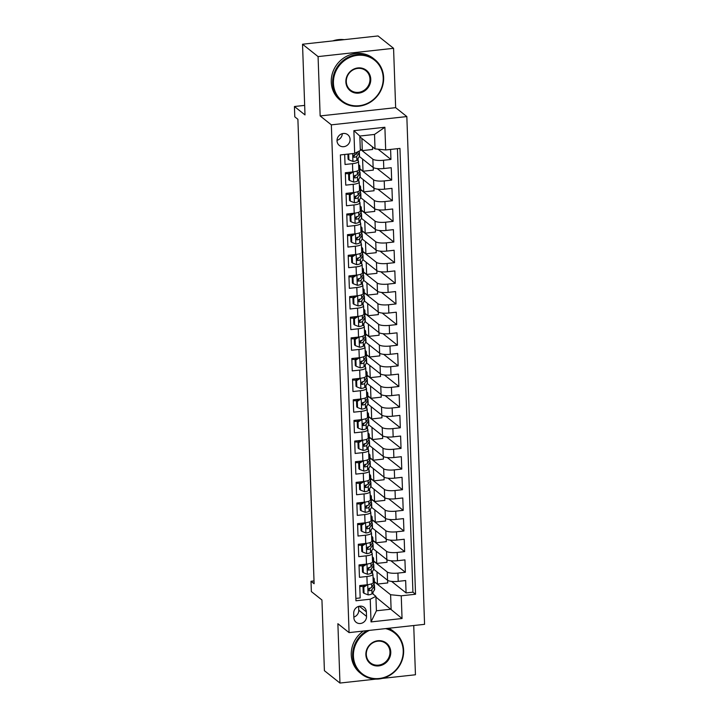 <?xml version="1.0" encoding="UTF-8"?>
<svg xmlns="http://www.w3.org/2000/svg" width="719" height="719" viewBox="0 0 719 719"><rect width="100%" height="100%" fill="white"/><g stroke="black" fill="none" stroke-linecap="round" stroke-linejoin="round"><path stroke-width="1.08" d="M337.022 140.798A6.83 6.336 128.5 0 0 339.296 145.427A6.83 6.336 128.5 0 0 346.387 145.84A6.83 6.336 128.5 0 0 350.081 139.369A6.83 6.336 128.5 0 0 347.807 134.741A6.83 6.336 128.5 0 0 340.716 134.318A6.83 6.336 128.5 0 0 337.022 140.798M337.022 140.313A6.83 6.336 128.5 0 0 342.307 133.671M393.572 48.317L378.023 35.95L302.528 44.227L318.077 56.594L320.153 115.939L331.342 124.845L406.837 116.568L395.648 107.661L393.572 48.317L318.077 56.594M331.342 124.845L349.075 632.612L424.57 624.335L406.837 116.568M382.211 678.421L415.447 674.773L413.731 625.521M349.075 632.612L337.885 623.706L339.952 683.05L375.848 679.113M339.952 683.05L324.404 670.683L321.941 599.988L311.363 591.575L311.003 581.258L314.113 583.729L297.9 119.309L294.79 116.829L294.431 106.511L305 114.923L302.528 44.227M344.689 154.459L345.039 164.489L352.49 163.671L352.777 171.931A8.538 2.157 -2 0 0 358.817 169.657L358.529 161.398A8.538 2.157 178 0 1 352.49 163.671M352.777 171.931L345.327 172.749L345.758 185.134L353.209 184.316L353.496 192.575A8.538 2.157 -2 0 0 359.545 190.292L359.248 182.042A8.538 2.157 178 0 1 353.209 184.316M353.496 192.575L346.046 193.393L346.477 205.769L353.928 204.96L354.215 213.21A8.538 2.157 -2 0 0 360.264 210.937L359.976 202.677A8.538 2.157 178 0 1 353.928 204.96M354.215 213.21L346.774 214.028L347.205 226.413L354.647 225.595L354.934 233.855A8.538 2.157 -2 0 0 360.983 231.581L360.695 223.321A8.538 2.157 178 0 1 354.647 225.595M354.934 233.855L347.493 234.673L347.924 247.057L355.366 246.24L355.662 254.499A8.538 2.157 -2 0 0 361.702 252.216L361.414 243.966A8.538 2.157 178 0 1 355.366 246.24M355.662 254.499L348.212 255.308L348.643 267.693L356.094 266.884L356.381 275.134A8.538 2.157 -2 0 0 362.421 272.861L362.133 264.601A8.538 2.157 178 0 1 356.094 266.884M356.381 275.134L348.931 275.952L349.362 288.337L356.813 287.519L357.1 295.779A8.538 2.157 -2 0 0 363.149 293.496L362.852 285.245A8.538 2.157 178 0 1 356.813 287.519M357.1 295.779L349.65 296.596L350.081 308.981L357.532 308.163L357.819 316.414A8.538 2.157 -2 0 0 363.868 314.14L363.58 305.881A8.538 2.157 178 0 1 357.532 308.163M357.819 316.414L350.378 317.232L350.809 329.617L358.251 328.799L358.538 337.058A8.538 2.157 -2 0 0 364.587 334.784L364.299 326.525A8.538 2.157 178 0 1 358.251 328.799M358.538 337.058L351.097 337.876L351.528 350.261L358.97 349.443L359.266 357.703A8.538 2.157 -2 0 0 365.306 355.42L365.018 347.169A8.538 2.157 178 0 1 358.97 349.443M359.266 357.703L351.816 358.52L352.247 370.905L359.698 370.087L359.985 378.338A8.538 2.157 -2 0 0 366.025 376.064L365.737 367.804A8.538 2.157 178 0 1 359.698 370.087M359.985 378.338L352.535 379.156L352.966 391.54L360.417 390.723L360.704 398.982A8.538 2.157 -2 0 0 366.753 396.708L366.456 388.449A8.538 2.157 178 0 1 360.417 390.723M360.704 398.982L353.254 399.8L353.685 412.185L361.136 411.367L361.423 419.626A8.538 2.157 -2 0 0 367.472 417.344L367.184 409.093A8.538 2.157 178 0 1 361.136 411.367M361.423 419.626L353.982 420.435L354.413 432.82L361.855 432.011L362.142 440.262A8.538 2.157 -2 0 0 368.191 437.988L367.903 429.728A8.538 2.157 178 0 1 361.855 432.011M362.142 440.262L354.701 441.08L355.132 453.464L362.574 452.646L362.87 460.906A8.538 2.157 -2 0 0 368.91 458.632L368.622 450.373A8.538 2.157 178 0 1 362.574 452.646M362.87 460.906L355.42 461.724L355.851 474.109L363.302 473.291L363.589 481.541A8.538 2.157 -2 0 0 369.629 479.267L369.341 471.008A8.538 2.157 178 0 1 363.302 473.291M363.589 481.541L356.139 482.359L356.57 494.744L364.021 493.926L364.308 502.186A8.538 2.157 -2 0 0 370.357 499.912L370.06 491.652A8.538 2.157 178 0 1 364.021 493.926M364.308 502.186L356.858 503.003L357.289 515.388L364.74 514.57L365.027 522.83A8.538 2.157 -2 0 0 371.076 520.547L370.788 512.296A8.538 2.157 178 0 1 364.74 514.57M365.027 522.83L357.586 523.648L358.017 536.032L365.459 535.215L365.746 543.465A8.538 2.157 -2 0 0 371.795 541.191L371.507 532.932A8.538 2.157 178 0 1 365.459 535.215M365.746 543.465L358.305 544.283L358.736 556.668L366.178 555.85L366.474 564.109A8.538 2.157 -2 0 0 372.514 561.836L372.226 553.576A8.538 2.157 178 0 1 366.178 555.85M366.474 564.109L359.024 564.927L359.455 577.312L366.906 576.494A8.538 2.157 -2 0 0 372.945 574.22A8.538 2.157 -2 0 0 372.577 573.618L371.471 572.737M373.754 569.286L387.559 580.269A8.538 2.157 -2 0 0 398.209 581.347L405.651 580.53L406.082 592.914L391.594 581.392M373.637 561.162L387.271 572.009A8.538 2.157 -2 0 0 397.922 573.097L405.363 572.279L390.875 560.748M405.363 572.279L404.932 559.894L397.481 560.712A8.538 2.157 -2 0 1 386.84 559.625L373.035 548.651M372.316 528.007L386.112 538.98A8.538 2.157 -2 0 0 396.762 540.068L404.213 539.25L404.644 551.635L390.156 540.113M371.597 507.362L385.393 518.345A8.538 2.157 -2 0 0 396.043 519.424L403.494 518.615L403.925 530.999L389.437 519.469M370.878 486.727L384.674 497.701A8.538 2.157 -2 0 0 395.324 498.788L402.775 497.97L403.206 510.355L388.718 498.824M370.15 466.083L383.955 477.056A8.538 2.157 -2 0 0 394.605 478.144L402.047 477.326L402.478 489.711L387.99 478.189M369.431 445.438L383.236 456.421A8.538 2.157 -2 0 0 393.877 457.509L401.328 456.691L401.759 469.076L387.271 457.545M368.712 424.803L382.508 435.777A8.538 2.157 -2 0 0 393.158 436.864L400.609 436.047L401.04 448.431L386.552 436.909M367.993 404.159L381.789 415.142A8.538 2.157 -2 0 0 392.439 416.22L399.89 415.402L400.321 427.787L385.833 416.265M367.274 383.515L381.07 394.497A8.538 2.157 -2 0 0 391.72 395.585L399.171 394.767L399.602 407.152L385.114 395.621M366.546 362.879L380.351 373.853A8.538 2.157 -2 0 0 391.001 374.941L398.443 374.123L398.874 386.507L384.386 374.985M365.827 342.235L379.632 353.218A8.538 2.157 -2 0 0 390.273 354.296L397.724 353.478L398.155 365.863L383.667 354.341M365.108 321.6L378.904 332.573A8.538 2.157 -2 0 0 389.554 333.661L397.005 332.843L397.436 345.228L382.948 333.697M364.389 300.955L378.185 311.929A8.538 2.157 -2 0 0 388.835 313.017L396.286 312.199L396.717 324.584L382.229 313.062M363.67 280.311L377.466 291.294A8.538 2.157 -2 0 0 388.116 292.372L395.567 291.563L395.998 303.948L381.51 292.417M362.942 259.676L376.747 270.65A8.538 2.157 -2 0 0 387.397 271.737L394.839 270.919L395.27 283.304L380.782 271.773M362.223 239.032L376.028 250.014A8.538 2.157 -2 0 0 386.669 251.093L394.12 250.275L394.551 262.66L380.063 251.138M361.504 218.387L375.3 229.37A8.538 2.157 -2 0 0 385.95 230.457L393.401 229.64L393.832 242.024L379.344 230.493M360.785 197.752L374.581 208.726A8.538 2.157 -2 0 0 385.231 209.813L392.682 208.995L393.113 221.38L378.625 209.858M360.066 177.108L373.862 188.09A8.538 2.157 -2 0 0 384.512 189.169L391.963 188.351L392.394 200.736L377.906 189.214M359.338 156.472L373.143 167.446A8.538 2.157 -2 0 0 383.793 168.534L391.235 167.716L391.666 180.101L377.178 168.57M358.529 161.398A8.538 2.157 178 0 0 358.161 160.804L357.055 159.924M359.248 182.042A8.538 2.157 178 0 0 358.88 181.44L357.774 180.559M359.976 202.677A8.538 2.157 178 0 0 359.599 202.084L358.502 201.203M360.695 223.321A8.538 2.157 178 0 0 360.327 222.719L359.221 221.847M361.414 243.966A8.538 2.157 178 0 0 361.046 243.364L359.94 242.483M362.133 264.601A8.538 2.157 178 0 0 361.765 264.008L360.659 263.127M362.852 285.245A8.538 2.157 178 0 0 362.484 284.643L361.378 283.771M363.58 305.881A8.538 2.157 178 0 0 363.203 305.287L362.106 304.407M364.299 326.525A8.538 2.157 178 0 0 363.931 325.932L362.825 325.051M365.018 347.169A8.538 2.157 178 0 0 364.65 346.567L363.544 345.695M365.737 367.804A8.538 2.157 178 0 0 365.369 367.211L364.263 366.331M366.456 388.449A8.538 2.157 178 0 0 366.088 387.856L364.982 386.975M367.184 409.093A8.538 2.157 178 0 0 366.807 408.491L365.71 407.61M367.903 429.728A8.538 2.157 178 0 0 367.535 429.135L366.429 428.254M368.622 450.373A8.538 2.157 178 0 0 368.254 449.77L367.148 448.899M369.341 471.008A8.538 2.157 178 0 0 368.973 470.415L367.867 469.534M370.06 491.652A8.538 2.157 178 0 0 369.692 491.059L368.586 490.178M370.788 512.296A8.538 2.157 178 0 0 370.411 511.694L369.314 510.823M371.507 532.932A8.538 2.157 178 0 0 371.139 532.339L370.033 531.458M372.226 553.576A8.538 2.157 178 0 0 371.858 552.983L370.752 552.102M366.537 616.399L366.375 611.86A6.615 6.138 128.5 0 0 364.173 607.375A6.615 6.138 128.5 0 0 357.307 606.971A6.615 6.138 128.5 0 0 353.721 613.244L353.883 617.792A6.615 6.138 128.5 0 0 356.094 622.277A6.615 6.138 128.5 0 0 362.951 622.681A6.615 6.138 128.5 0 0 366.537 616.399L358.763 610.215L358.628 606.405M359.86 136.817L375.03 148.887L374.527 134.435L359.833 136.044L360.345 150.496L354.665 153.372L340.384 154.936L355.95 600.778L370.24 599.215L375.911 596.339L372.19 593.382M354.665 153.372L353.874 130.66L384.89 127.263L385.681 149.965L399.962 148.402L415.537 594.245L401.247 595.808L402.047 618.52L371.031 621.917L370.24 599.215M360.3 149.201L372.855 159.187L373.143 167.446M359.94 168.983L373.574 179.831L373.862 188.09M360.659 189.627L374.293 200.475L374.581 208.726M361.378 210.263L375.012 221.11L375.3 229.37M362.106 230.907L375.731 241.755L376.028 250.014M362.825 251.551L376.459 262.399L376.747 270.65M363.544 272.186L377.178 283.034L377.466 291.294M364.263 292.831L377.897 303.679L378.185 311.929M364.982 313.475L378.616 324.314L378.904 332.573M365.71 334.11L379.335 344.958L379.632 353.218M366.429 354.755L380.063 365.603L380.351 373.853M367.148 375.399L380.782 386.238L381.07 394.497M367.867 396.034L381.501 406.882L381.789 415.142M368.586 416.678L382.22 427.526L382.508 435.777M369.314 437.314L382.939 448.162L383.236 456.421M370.033 457.958L383.667 468.806L383.955 477.056M370.752 478.602L384.386 489.441L384.674 497.701M371.471 499.238L385.105 510.086L385.393 518.345M372.19 519.882L385.824 530.73L386.112 538.98M372.918 540.526L386.543 551.365L386.84 559.625M406.082 592.914L412.922 592.168L397.436 148.68M372.855 159.187A8.538 2.157 178 0 0 383.506 160.274L390.947 159.456L390.597 149.426M391.666 180.101L384.225 180.918A8.538 2.157 178 0 1 373.574 179.831M392.394 200.736L384.944 201.554A8.538 2.157 178 0 1 374.293 200.475M393.113 221.38L385.663 222.198A8.538 2.157 178 0 1 375.012 221.11M393.832 242.024L386.382 242.842A8.538 2.157 178 0 1 375.731 241.755M394.551 262.66L387.11 263.478A8.538 2.157 178 0 1 376.459 262.399M395.27 283.304L387.829 284.122A8.538 2.157 178 0 1 377.178 283.034M395.998 303.948L388.548 304.757A8.538 2.157 178 0 1 377.897 303.679M396.717 324.584L389.267 325.401A8.538 2.157 178 0 1 378.616 324.314M397.436 345.228L389.986 346.046A8.538 2.157 178 0 1 379.335 344.958M398.155 365.863L390.714 366.681A8.538 2.157 178 0 1 380.063 365.603M398.874 386.507L391.433 387.325A8.538 2.157 178 0 1 380.782 386.238M399.602 407.152L392.152 407.97A8.538 2.157 178 0 1 381.501 406.882M400.321 427.787L392.871 428.605A8.538 2.157 178 0 1 382.22 427.526M401.04 448.431L393.59 449.249A8.538 2.157 178 0 1 382.939 448.162M401.759 469.076L394.318 469.884A8.538 2.157 178 0 1 383.667 468.806M402.478 489.711L395.037 490.529A8.538 2.157 178 0 1 384.386 489.441M403.206 510.355L395.756 511.173A8.538 2.157 178 0 1 385.105 510.086M403.925 530.999L396.475 531.808A8.538 2.157 178 0 1 385.824 530.73M404.644 551.635L397.194 552.453A8.538 2.157 178 0 1 386.543 551.365M355.869 598.424L360.174 597.947L359.743 585.563L367.193 584.754A8.538 2.157 -2 0 0 373.233 582.471L372.945 574.22M375.911 596.339L376.414 610.791L391.109 609.173L390.597 594.73L401.247 595.808M375.938 597.112L402.047 618.52M374.356 581.806L390.597 594.73M373.044 594.056L372.981 592.204M304.667 105.387L294.431 106.511M314.014 580.925L311.003 581.258M372.532 573.582L372.451 571.263M371.813 552.947L371.732 550.628M371.094 532.303L371.013 529.984M370.375 511.658L370.294 509.349M369.647 491.023L369.566 488.704M368.928 470.379L368.847 468.06M368.209 449.743L368.128 447.425M367.49 429.099L367.409 426.78M366.771 408.455L366.69 406.136M366.043 387.82L365.962 385.501M365.324 367.175L365.243 364.857M364.605 346.531L364.524 344.221M363.886 325.896L363.805 323.577M363.167 305.251L363.086 302.933M362.439 284.616L362.358 282.297M361.72 263.972L361.639 261.653M361.001 243.328L360.92 241.009M360.282 222.692L360.201 220.374M359.563 202.048L359.482 199.729M358.835 181.404L358.754 179.085M358.116 160.768L358.035 158.45M412.922 592.168L415.537 594.245M387.649 580.332L387.739 582.938L377.43 584.071L374.347 581.617M377.43 584.071L377.008 571.875M390.947 159.456L378.041 149.192M386.93 559.697L387.02 562.294L376.711 563.426L373.628 560.973M376.711 563.426L376.289 551.23M386.202 539.052L386.301 541.659L375.992 542.791L372.909 540.329M375.992 542.791L375.57 530.595M385.483 518.408L385.573 521.014L375.273 522.147L372.19 519.693M375.273 522.147L374.851 509.951M384.764 497.773L384.854 500.379L374.554 501.503L371.462 499.049M374.554 501.503L374.123 489.306M384.045 477.128L384.135 479.735L373.826 480.867L370.743 478.414M373.826 480.867L373.404 468.671M383.326 456.484L383.416 459.09L373.107 460.223L370.024 457.769M373.107 460.223L372.685 448.027M382.598 435.849L382.697 438.455L372.388 439.579L369.305 437.125M372.388 439.579L371.966 427.392M381.879 415.205L381.969 417.811L371.669 418.943L368.586 416.49M371.669 418.943L371.247 406.747M381.16 394.569L381.25 397.167L370.95 398.299L367.858 395.845M370.95 398.299L370.519 386.103M380.441 373.925L380.531 376.531L370.222 377.655L367.139 375.201M370.222 377.655L369.8 365.468M379.722 353.281L379.812 355.887L369.503 357.019L366.42 354.566M369.503 357.019L369.081 344.823M378.994 332.645L379.093 335.243L368.784 336.375L365.701 333.922M368.784 336.375L368.362 324.179M378.275 312.001L378.365 314.607L368.065 315.74L364.982 313.277M368.065 315.74L367.643 303.544M377.556 291.357L377.646 293.963L367.346 295.096L364.254 292.642M367.346 295.096L366.915 282.9M376.837 270.721L376.927 273.328L366.618 274.451L363.535 271.998M366.618 274.451L366.196 262.255M376.118 250.077L376.208 252.684L365.899 253.816L362.816 251.362M365.899 253.816L365.477 241.62M375.39 229.433L375.489 232.039L365.18 233.172L362.097 230.718M365.18 233.172L364.758 220.976M374.671 208.798L374.761 211.404L364.461 212.527L361.378 210.074M364.461 212.527L364.039 200.34M373.952 188.153L374.042 190.76L363.742 191.892L360.65 189.439M363.742 191.892L363.311 179.696M373.233 167.518L373.323 170.115L363.014 171.248L359.931 168.794M363.014 171.248L362.592 159.052M372.514 146.874L372.604 149.48L362.295 150.613L360.291 149.013M362.295 150.613L361.873 138.416M385.681 149.965L375.03 148.887M376.414 610.791L371.031 621.917M353.874 130.66L359.833 136.044M384.89 127.263L374.527 134.435M353.856 617.064A6.615 6.138 128.5 0 0 358.763 610.215M320.153 115.939L395.648 107.661M367.652 584.7L363.814 587.099L364.03 593.292L368.182 594.91A5.653 1.429 -2 0 0 372.002 593.669L374.383 590.083A16.33 4.116 -2 0 0 374.617 589.346L374.482 585.428A16.33 4.116 -2 0 0 373.772 584.277M363.005 586.551A13.553 3.415 -2 0 0 359.779 586.47M373.188 581.033L374.024 579.766A16.33 4.116 -2 0 0 374.257 579.029A16.33 4.116 -2 0 0 373.062 577.555M363.814 587.099L363.005 586.461L363.221 592.654L364.03 593.292M363.005 586.461L365.423 584.942M374.257 579.029L374.392 582.947A16.33 4.116 178 0 1 374.159 583.684L371.777 587.27A5.653 1.429 178 0 1 369.413 588.286C367.966 589.364 367.993 590.191 369.494 590.757A5.653 1.429 -2 0 0 371.867 589.751L374.248 586.165A16.33 4.116 -2 0 0 374.482 585.428M370.213 588.088L369.135 589.724A2.885 0.728 178 0 1 368.604 590.047L369.494 590.757L368.712 590.569M369.404 630.383A26.037 24.167 128.5 0 0 353.424 656.043A26.037 24.167 128.5 0 0 379.201 678.493A26.037 24.167 128.5 0 0 403.215 650.587A26.037 24.167 128.5 0 0 385.573 628.613M387.505 628.397A26.675 24.761 -51.5 0 1 394.74 632.289A26.675 24.761 -51.5 0 1 403.638 650.371A26.675 24.761 -51.5 0 1 389.204 675.671A26.675 24.761 -51.5 0 1 361.522 674.045A26.675 24.761 -51.5 0 1 352.625 655.962A26.675 24.761 -51.5 0 1 367.112 630.635M365.872 654.676A13.023 12.079 -51.5 0 1 377.879 640.728A13.023 12.079 -51.5 0 1 390.768 651.953A13.023 12.079 -51.5 0 1 378.76 665.902A13.023 12.079 -51.5 0 1 365.872 654.676M389.968 651.872A12.376 11.486 128.5 0 0 385.842 643.478A12.376 11.486 128.5 0 0 372.999 642.723A12.376 11.486 128.5 0 0 366.304 654.461A12.376 11.486 128.5 0 0 370.429 662.855A12.376 11.486 128.5 0 0 383.272 663.61A12.376 11.486 128.5 0 0 389.968 651.872M361.522 674.045L360.156 672.957A26.675 24.761 -51.5 0 1 351.258 654.874A26.675 24.761 -51.5 0 1 363.356 631.048M388.611 628.28A26.675 24.761 -51.5 0 1 393.374 631.201L394.74 632.289M333.427 83.26A26.037 24.167 128.5 0 0 359.194 105.711A26.037 24.167 128.5 0 0 383.209 77.796A26.037 24.167 128.5 0 0 357.442 55.345A26.037 24.167 128.5 0 0 333.427 83.26M383.64 77.58A26.675 24.761 -51.5 0 1 369.207 102.88A26.675 24.761 -51.5 0 1 341.525 101.253A26.675 24.761 -51.5 0 1 332.627 83.179A26.675 24.761 -51.5 0 1 347.061 57.88A26.675 24.761 -51.5 0 1 374.743 59.506A26.675 24.761 -51.5 0 1 383.64 77.58M345.875 81.894A13.023 12.079 -51.5 0 1 357.882 67.937A13.023 12.079 -51.5 0 1 370.761 79.162A13.023 12.079 -51.5 0 1 358.754 93.119A13.023 12.079 -51.5 0 1 345.875 81.894M369.97 79.081A12.376 11.486 128.5 0 0 365.836 70.696A12.376 11.486 128.5 0 0 352.993 69.941A12.376 11.486 128.5 0 0 346.297 81.678A12.376 11.486 128.5 0 0 350.423 90.064A12.376 11.486 128.5 0 0 363.266 90.819A12.376 11.486 128.5 0 0 369.97 79.081M341.525 101.253L340.15 100.166A26.675 24.761 -51.5 0 1 331.261 82.092A26.675 24.761 -51.5 0 1 345.695 56.783A26.675 24.761 -51.5 0 1 373.377 58.41L374.743 59.506M332.78 40.911A26.675 24.761 -51.5 0 1 344.158 39.662M366.933 564.056L363.086 566.464L363.311 572.657L367.463 574.274A5.653 1.429 -2 0 0 371.283 573.034L373.664 569.448A16.33 4.116 -2 0 0 373.898 568.702L373.763 564.783A16.33 4.116 -2 0 0 373.044 563.642M362.286 565.916A13.553 3.415 -2 0 0 359.051 565.826M372.469 560.389L373.305 559.121A16.33 4.116 -2 0 0 373.538 558.384A16.33 4.116 -2 0 0 372.343 556.91M363.086 566.464L362.286 565.817L362.502 572.009L363.311 572.657M362.286 565.817L364.704 564.307M373.538 558.384L373.673 562.303A16.33 4.116 178 0 1 373.44 563.049L371.058 566.635A5.653 1.429 178 0 1 368.685 567.642C367.247 568.72 367.274 569.547 368.775 570.122A5.653 1.429 -2 0 0 371.148 569.106L373.529 565.52A16.33 4.116 -2 0 0 373.763 564.783M369.494 567.444L368.407 569.08A2.885 0.728 178 0 1 367.885 569.412L368.775 570.122L367.993 569.933M366.214 543.411L362.367 545.82L362.583 552.012L366.735 553.63A5.653 1.429 -2 0 0 370.564 552.39L372.945 548.804A16.33 4.116 -2 0 0 373.179 548.067L373.044 544.139A16.33 4.116 -2 0 0 372.325 542.998M361.567 545.272A13.553 3.415 -2 0 0 358.332 545.191M371.741 539.744L372.586 538.486A16.33 4.116 -2 0 0 372.819 537.74A16.33 4.116 -2 0 0 371.624 536.275M362.367 545.82L361.558 545.182L361.774 551.374L362.583 552.012M361.558 545.182L363.976 543.663M372.819 537.74L372.954 541.668A16.33 4.116 178 0 1 372.721 542.405L370.339 545.991A5.653 1.429 178 0 1 367.966 547.006C366.528 548.085 366.555 548.903 368.056 549.478A5.653 1.429 -2 0 0 370.42 548.471L372.81 544.885A16.33 4.116 -2 0 0 373.044 544.139M368.775 546.808L367.688 548.435A2.885 0.728 178 0 1 367.157 548.768L368.056 549.478L367.274 549.289M365.495 522.776L361.648 525.185L361.864 531.377L366.016 532.986A5.653 1.429 -2 0 0 369.836 531.745L372.226 528.168A16.33 4.116 -2 0 0 372.46 527.422L372.316 523.504A16.33 4.116 -2 0 0 371.606 522.354M360.848 524.636A13.553 3.415 -2 0 0 357.613 524.546M371.022 519.109L371.867 517.842A16.33 4.116 -2 0 0 372.1 517.105A16.33 4.116 -2 0 0 370.905 515.631M361.648 525.185L360.839 524.537L361.055 530.73L361.864 531.377M360.839 524.537L363.257 523.019M372.1 517.105L372.235 521.023A16.33 4.116 178 0 1 372.002 521.769L369.62 525.346A5.653 1.429 178 0 1 367.247 526.362C365.809 527.44 365.836 528.267 367.337 528.842A5.653 1.429 -2 0 0 369.701 527.827L372.083 524.241A16.33 4.116 -2 0 0 372.316 523.504M368.056 526.164L366.969 527.8A2.885 0.728 178 0 1 366.438 528.123L367.337 528.842L366.555 528.645M364.767 502.132L360.929 504.54L361.145 510.733L365.297 512.35A5.653 1.429 -2 0 0 369.117 511.11L371.498 507.524A16.33 4.116 -2 0 0 371.741 506.778L371.597 502.86A16.33 4.116 -2 0 0 370.887 501.718M360.12 503.992A13.553 3.415 -2 0 0 356.894 503.902M370.303 498.465L371.139 497.206A16.33 4.116 -2 0 0 371.372 496.461A16.33 4.116 -2 0 0 370.177 494.987M360.929 504.54L360.12 503.893L360.336 510.086L361.145 510.733M360.12 503.893L362.538 502.383M371.372 496.461L371.516 500.388A16.33 4.116 178 0 1 371.283 501.125L368.892 504.711A5.653 1.429 178 0 1 366.528 505.718C365.081 506.796 365.117 507.623 366.618 508.198A5.653 1.429 -2 0 0 368.982 507.183L371.363 503.606A16.33 4.116 -2 0 0 371.597 502.86M367.337 505.52L366.25 507.156A2.885 0.728 178 0 1 365.719 507.488L366.618 508.198L365.836 508.009M364.048 481.487L360.21 483.896L360.426 490.088L364.578 491.706A5.653 1.429 -2 0 0 368.398 490.466L370.779 486.88A16.33 4.116 -2 0 0 371.013 486.143L370.878 482.215A16.33 4.116 -2 0 0 370.168 481.074M359.401 483.348A13.553 3.415 -2 0 0 356.175 483.267M369.584 477.82L370.42 476.562A16.33 4.116 -2 0 0 370.653 475.825A16.33 4.116 -2 0 0 369.458 474.351M360.21 483.896L359.401 483.258L359.617 489.45L360.426 490.088M359.401 483.258L361.819 481.739M370.653 475.825L370.788 479.744A16.33 4.116 178 0 1 370.555 480.481L368.173 484.067A5.653 1.429 178 0 1 365.809 485.082C364.362 486.161 364.389 486.979 365.89 487.554A5.653 1.429 -2 0 0 368.263 486.547L370.644 482.961A16.33 4.116 -2 0 0 370.878 482.215M366.609 484.885L365.531 486.511A2.885 0.728 178 0 1 365 486.844L365.89 487.554L365.108 487.365M363.329 460.852L359.482 463.261L359.707 469.453L363.859 471.062A5.653 1.429 -2 0 0 367.679 469.822L370.06 466.245A16.33 4.116 -2 0 0 370.294 465.499L370.159 461.58A16.33 4.116 -2 0 0 369.44 460.43M358.682 462.712A13.553 3.415 -2 0 0 355.447 462.623M368.865 457.185L369.701 455.918A16.33 4.116 -2 0 0 369.934 455.181A16.33 4.116 -2 0 0 368.739 453.707M359.482 463.261L358.682 462.614L358.898 468.806L359.707 469.453M358.682 462.614L361.1 461.095M369.934 455.181L370.069 459.099A16.33 4.116 178 0 1 369.836 459.845L367.454 463.422A5.653 1.429 178 0 1 365.081 464.438C363.643 465.517 363.67 466.343 365.171 466.919A5.653 1.429 -2 0 0 367.544 465.903L369.926 462.317A16.33 4.116 -2 0 0 370.159 461.58M365.89 464.24L364.803 465.876A2.885 0.728 178 0 1 364.281 466.2L365.171 466.919L364.389 466.73M362.61 440.208L358.763 442.616L358.979 448.809L363.131 450.427A5.653 1.429 -2 0 0 366.96 449.186L369.341 445.6A16.33 4.116 -2 0 0 369.575 444.863L369.44 440.936A16.33 4.116 -2 0 0 368.721 439.794M357.963 442.068A13.553 3.415 -2 0 0 354.728 441.978M368.137 436.541L368.982 435.283A16.33 4.116 -2 0 0 369.215 434.537A16.33 4.116 -2 0 0 368.02 433.063M358.763 442.616L357.954 441.969L358.17 448.162L358.979 448.809M357.954 441.969L360.372 440.459M369.215 434.537L369.35 438.464A16.33 4.116 178 0 1 369.117 439.201L366.735 442.787A5.653 1.429 178 0 1 364.362 443.794C362.924 444.872 362.951 445.699 364.452 446.274A5.653 1.429 -2 0 0 366.816 445.259L369.207 441.682A16.33 4.116 -2 0 0 369.44 440.936M365.171 443.605L364.084 445.232A2.885 0.728 178 0 1 363.553 445.564L364.452 446.274L363.67 446.086M361.891 419.572L358.044 421.972L358.26 428.164L362.412 429.782A5.653 1.429 -2 0 0 366.232 428.542L368.622 424.956A16.33 4.116 -2 0 0 368.856 424.219L368.712 420.3A16.33 4.116 -2 0 0 368.002 419.15M357.244 421.424A13.553 3.415 -2 0 0 354.009 421.343M367.418 415.897L368.263 414.638A16.33 4.116 -2 0 0 368.496 413.901A16.33 4.116 -2 0 0 367.301 412.427M358.044 421.972L357.235 421.334L357.451 427.526L358.26 428.164M357.235 421.334L359.653 419.815M368.496 413.901L368.631 417.82A16.33 4.116 178 0 1 368.398 418.557L366.016 422.143A5.653 1.429 178 0 1 363.643 423.158C362.205 424.237 362.232 425.064 363.733 425.63A5.653 1.429 -2 0 0 366.097 424.623L368.479 421.037A16.33 4.116 -2 0 0 368.712 420.3M364.452 422.961L363.365 424.596A2.885 0.728 178 0 1 362.834 424.92L363.733 425.63L362.951 425.441M361.163 398.928L357.325 401.337L357.541 407.529L361.693 409.147A5.653 1.429 -2 0 0 365.513 407.907L367.894 404.321A16.33 4.116 -2 0 0 368.137 403.575L367.993 399.656A16.33 4.116 -2 0 0 367.283 398.506M356.516 400.789A13.553 3.415 -2 0 0 353.29 400.699M366.699 395.261L367.535 393.994A16.33 4.116 -2 0 0 367.769 393.257A16.33 4.116 -2 0 0 366.573 391.783M357.325 401.337L356.516 400.69L356.732 406.882L357.541 407.529M356.516 400.69L358.934 399.18M367.769 393.257L367.912 397.176A16.33 4.116 178 0 1 367.679 397.922L365.288 401.508A5.653 1.429 178 0 1 362.924 402.514C361.477 403.593 361.513 404.42 363.014 404.995A5.653 1.429 -2 0 0 365.378 403.979L367.76 400.393A16.33 4.116 -2 0 0 367.993 399.656M363.733 402.316L362.646 403.952A2.885 0.728 178 0 1 362.115 404.285L363.014 404.995L362.232 404.806M360.444 378.284L356.606 380.693L356.822 386.885L360.974 388.503A5.653 1.429 -2 0 0 364.794 387.262L367.175 383.676A16.33 4.116 -2 0 0 367.409 382.939L367.274 379.012A16.33 4.116 -2 0 0 366.564 377.87M355.797 380.144A13.553 3.415 -2 0 0 352.571 380.063M365.98 374.617L366.816 373.359A16.33 4.116 -2 0 0 367.05 372.613A16.33 4.116 -2 0 0 365.854 371.148M356.606 380.693L355.797 380.054L356.013 386.247L356.822 386.885M355.797 380.054L358.215 378.536M367.05 372.613L367.184 376.54A16.33 4.116 178 0 1 366.951 377.277L364.569 380.863A5.653 1.429 178 0 1 362.205 381.879C360.758 382.948 360.785 383.775 362.286 384.35A5.653 1.429 -2 0 0 364.659 383.344L367.041 379.758A16.33 4.116 -2 0 0 367.274 379.012M363.005 381.681L361.927 383.308A2.885 0.728 178 0 1 361.396 383.64L362.286 384.35L361.504 384.162M359.725 357.649L355.878 360.048L356.103 366.241L360.255 367.858A5.653 1.429 -2 0 0 364.075 366.618L366.456 363.032A16.33 4.116 -2 0 0 366.69 362.295L366.555 358.377A16.33 4.116 -2 0 0 365.836 357.226M355.078 359.509A13.553 3.415 -2 0 0 351.843 359.419M365.261 353.982L366.097 352.714A16.33 4.116 -2 0 0 366.331 351.977A16.33 4.116 -2 0 0 365.135 350.504M355.878 360.048L355.078 359.41L355.294 365.603L356.103 366.241M355.078 359.41L357.496 357.891M366.331 351.977L366.465 355.896A16.33 4.116 178 0 1 366.232 356.642L363.85 360.219A5.653 1.429 178 0 1 361.477 361.235C360.039 362.313 360.066 363.14 361.567 363.715A5.653 1.429 -2 0 0 363.94 362.7L366.322 359.114A16.33 4.116 -2 0 0 366.555 358.377M362.286 361.037L361.199 362.673A2.885 0.728 178 0 1 360.677 362.996L361.567 363.715L360.785 363.517M359.006 337.004L355.159 339.413L355.375 345.605L359.527 347.223A5.653 1.429 -2 0 0 363.356 345.983L365.737 342.397A16.33 4.116 -2 0 0 365.971 341.651L365.836 337.732A16.33 4.116 -2 0 0 365.117 336.591M354.359 338.865A13.553 3.415 -2 0 0 351.124 338.775M364.533 333.337L365.378 332.079A16.33 4.116 -2 0 0 365.612 331.333A16.33 4.116 -2 0 0 364.416 329.859M355.159 339.413L354.35 338.766L354.566 344.958L355.375 345.605M354.35 338.766L356.768 337.256M365.612 331.333L365.746 335.252A16.33 4.116 178 0 1 365.513 335.998L363.131 339.584A5.653 1.429 178 0 1 360.758 340.59C359.32 341.669 359.347 342.496 360.848 343.071A5.653 1.429 -2 0 0 363.212 342.055L365.603 338.469A16.33 4.116 -2 0 0 365.836 337.732M361.567 340.393L360.48 342.028A2.885 0.728 178 0 1 359.949 342.361L360.848 343.071L360.066 342.882M358.287 316.36L354.44 318.769L354.656 324.961L358.808 326.579A5.653 1.429 -2 0 0 362.628 325.339L365.018 321.752A16.33 4.116 -2 0 0 365.252 321.016L365.108 317.088A16.33 4.116 -2 0 0 364.398 315.947M353.64 318.22A13.553 3.415 -2 0 0 350.405 318.14M363.814 312.693L364.659 311.435A16.33 4.116 -2 0 0 364.893 310.689A16.33 4.116 -2 0 0 363.697 309.224M354.44 318.769L353.631 318.131L353.847 324.323L354.656 324.961M353.631 318.131L356.049 316.612M364.893 310.689L365.027 314.616A16.33 4.116 178 0 1 364.794 315.353L362.412 318.939A5.653 1.429 178 0 1 360.039 319.955C358.601 321.034 358.628 321.851 360.129 322.427A5.653 1.429 -2 0 0 362.493 321.42L364.875 317.834A16.33 4.116 -2 0 0 365.108 317.088M360.848 319.757L359.761 321.384A2.885 0.728 178 0 1 359.23 321.717L360.129 322.427L359.347 322.238M357.559 295.725L353.721 298.133L353.937 304.326L358.089 305.935A5.653 1.429 -2 0 0 361.909 304.694L364.29 301.117A16.33 4.116 -2 0 0 364.533 300.371L364.389 296.453A16.33 4.116 -2 0 0 363.679 295.302M352.912 297.585A13.553 3.415 -2 0 0 349.686 297.495M363.095 292.058L363.931 290.791A16.33 4.116 -2 0 0 364.165 290.054A16.33 4.116 -2 0 0 362.969 288.58M353.721 298.133L352.912 297.486L353.128 303.679L353.937 304.326M352.912 297.486L355.33 295.967M364.165 290.054L364.308 293.972A16.33 4.116 178 0 1 364.075 294.718L361.684 298.295A5.653 1.429 178 0 1 359.32 299.311C357.873 300.389 357.909 301.216 359.41 301.791A5.653 1.429 -2 0 0 361.774 300.776L364.156 297.19A16.33 4.116 -2 0 0 364.389 296.453M360.129 299.113L359.042 300.749A2.885 0.728 178 0 1 358.511 301.072L359.41 301.791L358.628 301.603M356.84 275.08L353.002 277.489L353.218 283.681L357.37 285.299A5.653 1.429 -2 0 0 361.19 284.059L363.571 280.473A16.33 4.116 -2 0 0 363.805 279.736L363.67 275.808A16.33 4.116 -2 0 0 362.96 274.667M352.193 276.941A13.553 3.415 -2 0 0 348.967 276.851M362.376 271.414L363.212 270.155A16.33 4.116 -2 0 0 363.446 269.409A16.33 4.116 -2 0 0 362.25 267.935M353.002 277.489L352.193 276.842L352.409 283.034L353.218 283.681M352.193 276.842L354.611 275.332M363.446 269.409L363.58 273.337A16.33 4.116 178 0 1 363.347 274.074L360.965 277.66A5.653 1.429 178 0 1 358.601 278.666C357.154 279.745 357.181 280.572 358.682 281.147A5.653 1.429 -2 0 0 361.055 280.131L363.437 276.554A16.33 4.116 -2 0 0 363.67 275.808M359.401 278.478L358.323 280.104A2.885 0.728 178 0 1 357.792 280.437L358.682 281.147L357.9 280.958M356.121 254.445L352.274 256.845L352.499 263.037L356.651 264.655A5.653 1.429 -2 0 0 360.471 263.415L362.852 259.829A16.33 4.116 -2 0 0 363.086 259.092L362.951 255.173A16.33 4.116 -2 0 0 362.232 254.023M351.474 256.297A13.553 3.415 -2 0 0 348.239 256.216M361.657 250.769L362.493 249.511A16.33 4.116 -2 0 0 362.727 248.774A16.33 4.116 -2 0 0 361.531 247.3M352.274 256.845L351.474 256.207L351.69 262.399L352.499 263.037M351.474 256.207L353.892 254.688M362.727 248.774L362.861 252.693A16.33 4.116 178 0 1 362.628 253.43L360.246 257.016A5.653 1.429 178 0 1 357.873 258.031C356.435 259.11 356.462 259.936 357.963 260.503A5.653 1.429 -2 0 0 360.336 259.496L362.718 255.91A16.33 4.116 -2 0 0 362.951 255.173M358.682 257.833L357.595 259.469A2.885 0.728 178 0 1 357.073 259.793L357.963 260.503L357.181 260.314M355.402 233.801L351.555 236.209L351.771 242.402L355.923 244.02A5.653 1.429 -2 0 0 359.752 242.779L362.133 239.193A16.33 4.116 -2 0 0 362.367 238.447L362.232 234.529A16.33 4.116 -2 0 0 361.513 233.378M350.755 235.661A13.553 3.415 -2 0 0 347.52 235.571M360.929 230.134L361.774 228.867A16.33 4.116 -2 0 0 362.008 228.13A16.33 4.116 -2 0 0 360.812 226.656M351.555 236.209L350.746 235.562L350.962 241.755L351.771 242.402M350.746 235.562L353.164 234.052M362.008 228.13L362.142 232.048A16.33 4.116 178 0 1 361.909 232.794L359.527 236.38A5.653 1.429 178 0 1 357.154 237.387C355.716 238.465 355.743 239.292 357.244 239.867A5.653 1.429 -2 0 0 359.608 238.852L361.999 235.266A16.33 4.116 -2 0 0 362.232 234.529M357.963 237.189L356.876 238.825A2.885 0.728 178 0 1 356.345 239.157L357.244 239.867L356.462 239.679M354.683 213.157L350.836 215.565L351.052 221.758L355.204 223.375A5.653 1.429 -2 0 0 359.024 222.135L361.414 218.549A16.33 4.116 -2 0 0 361.648 217.812L361.504 213.885A16.33 4.116 -2 0 0 360.794 212.743M350.036 215.017A13.553 3.415 -2 0 0 346.801 214.927M360.21 209.49L361.055 208.231A16.33 4.116 -2 0 0 361.289 207.485A16.33 4.116 -2 0 0 360.093 206.011M350.836 215.565L350.027 214.918L350.243 221.11L351.052 221.758M350.027 214.918L352.445 213.408M361.289 207.485L361.423 211.413A16.33 4.116 178 0 1 361.19 212.15L358.808 215.736A5.653 1.429 178 0 1 356.435 216.743C354.997 217.821 355.024 218.648 356.525 219.223A5.653 1.429 -2 0 0 358.889 218.217L361.271 214.63A16.33 4.116 -2 0 0 361.504 213.885M357.244 216.554L356.157 218.181A2.885 0.728 178 0 1 355.626 218.513L356.525 219.223L355.743 219.034M353.955 192.521L350.117 194.921L350.333 201.113L354.485 202.731A5.653 1.429 -2 0 0 358.305 201.491L360.686 197.905A16.33 4.116 -2 0 0 360.929 197.168L360.785 193.249A16.33 4.116 -2 0 0 360.075 192.099M349.308 194.382A13.553 3.415 -2 0 0 346.082 194.292M359.491 188.854L360.327 187.587A16.33 4.116 -2 0 0 360.561 186.85A16.33 4.116 -2 0 0 359.365 185.376M350.117 194.921L349.308 194.283L349.524 200.475L350.333 201.113M349.308 194.283L351.726 192.764M360.561 186.85L360.704 190.769A16.33 4.116 178 0 1 360.471 191.506L358.08 195.092A5.653 1.429 178 0 1 355.716 196.107C354.269 197.186 354.305 198.013 355.806 198.579A5.653 1.429 -2 0 0 358.17 197.572L360.552 193.986A16.33 4.116 -2 0 0 360.785 193.249M356.525 195.91L355.438 197.545A2.885 0.728 178 0 1 354.907 197.869L355.806 198.579L355.024 198.39M353.236 171.877L349.398 174.286L349.614 180.478L353.766 182.096A5.653 1.429 -2 0 0 357.586 180.855L359.967 177.269A16.33 4.116 -2 0 0 360.201 176.523L360.066 172.605A16.33 4.116 -2 0 0 359.356 171.464M348.589 173.737A13.553 3.415 -2 0 0 345.363 173.647M358.772 168.21L359.608 166.943A16.33 4.116 -2 0 0 359.842 166.206A16.33 4.116 -2 0 0 358.646 164.732M349.398 174.286L348.589 173.638L348.805 179.831L349.614 180.478M348.589 173.638L351.007 172.129M359.842 166.206L359.976 170.124A16.33 4.116 178 0 1 359.743 170.87L357.361 174.456A5.653 1.429 178 0 1 354.997 175.463C353.55 176.541 353.577 177.368 355.078 177.944A5.653 1.429 -2 0 0 357.451 176.928L359.833 173.342A16.33 4.116 -2 0 0 360.066 172.605M355.797 175.265L354.719 176.901A2.885 0.728 178 0 1 354.188 177.233L355.078 177.944L354.296 177.755M348.688 154.028L348.895 159.834L353.047 161.451A5.653 1.429 -2 0 0 356.867 160.211L359.248 156.625A16.33 4.116 -2 0 0 359.482 155.888L359.347 151.961A16.33 4.116 -2 0 0 359.006 151.17M347.906 154.109L348.086 159.196L348.895 159.834M358.089 151.637L356.642 153.812A5.653 1.429 178 0 1 354.269 154.828C352.831 155.906 352.858 156.724 354.359 157.299A5.653 1.429 -2 0 0 356.732 156.293L359.114 152.707A16.33 4.116 -2 0 0 359.347 151.961M355.078 154.63L353.991 156.257A2.885 0.728 178 0 1 353.469 156.589L354.359 157.299L353.577 157.11M387.271 572.009L387.559 580.269M397.922 573.097L398.209 581.347M383.506 160.274L383.793 168.534M384.225 180.918L384.512 189.169M384.944 201.554L385.231 209.813M385.663 222.198L385.95 230.457M386.382 242.842L386.669 251.093M387.11 263.478L387.397 271.737M387.829 284.122L388.116 292.372M388.548 304.757L388.835 313.017M389.267 325.401L389.554 333.661M389.986 346.046L390.273 354.296M390.714 366.681L391.001 374.941M391.433 387.325L391.72 395.585M392.152 407.97L392.439 416.22M392.871 428.605L393.158 436.864M393.59 449.249L393.877 457.509M394.318 469.884L394.605 478.144M395.037 490.529L395.324 498.788M395.756 511.173L396.043 519.424M396.475 531.808L396.762 540.068M397.194 552.453L397.481 560.712M366.906 576.494L367.193 584.754M359.302 606.234L366.375 611.86M367.724 584.691L368.074 594.874M374.248 586.165L374.383 590.083M374.024 579.766L374.159 583.684M371.867 589.751L372.002 593.669M371.66 583.792L371.777 587.27M367.005 564.047L367.355 574.229M373.529 565.52L373.664 569.448M373.305 559.121L373.44 563.049M371.148 569.106L371.283 573.034M370.932 563.148L371.058 566.635M366.277 543.402L366.636 553.594M372.81 544.885L372.945 548.804M372.586 538.486L372.721 542.405M370.42 548.471L370.564 552.39M370.213 542.512L370.339 545.991M365.558 522.767L365.917 532.95M372.083 524.241L372.226 528.168M371.867 517.842L372.002 521.769M369.701 527.827L369.836 531.745M369.494 521.868L369.62 525.346M364.839 502.123L365.189 512.305M371.363 503.606L371.498 507.524M371.139 497.206L371.283 501.125M368.982 507.183L369.117 511.11M368.775 501.233L368.892 504.711M364.12 481.478L364.47 491.67M370.644 482.961L370.779 486.88M370.42 476.562L370.555 480.481M368.263 486.547L368.398 490.466M368.056 480.589L368.173 484.067M363.401 460.843L363.751 471.026M369.926 462.317L370.06 466.245M369.701 455.918L369.836 459.845M367.544 465.903L367.679 469.822M367.328 459.944L367.454 463.422M362.673 440.199L363.032 450.382M369.207 441.682L369.341 445.6M368.982 435.283L369.117 439.201M366.816 445.259L366.96 449.186M366.609 439.309L366.735 442.787M361.954 419.563L362.313 429.746M368.479 421.037L368.622 424.956M368.263 414.638L368.398 418.557M366.097 424.623L366.232 428.542M365.89 418.665L366.016 422.143M361.235 398.919L361.585 409.102M367.76 400.393L367.894 404.321M367.535 393.994L367.679 397.922M365.378 403.979L365.513 407.907M365.171 398.02L365.288 401.508M360.516 378.275L360.866 388.458M367.041 379.758L367.175 383.676M366.816 373.359L366.951 377.277M364.659 383.344L364.794 387.262M364.452 377.385L364.569 380.863M359.797 357.64L360.147 367.822M366.322 359.114L366.456 363.032M366.097 352.714L366.232 356.642M363.94 362.7L364.075 366.618M363.724 356.741L363.85 360.219M359.069 336.995L359.428 347.178M365.603 338.469L365.737 342.397M365.378 332.079L365.513 335.998M363.212 342.055L363.356 345.983M363.005 336.097L363.131 339.584M358.35 316.351L358.709 326.543M364.875 317.834L365.018 321.752M364.659 311.435L364.794 315.353M362.493 321.42L362.628 325.339M362.286 315.461L362.412 318.939M357.631 295.716L357.981 305.899M364.156 297.19L364.29 301.117M363.931 290.791L364.075 294.718M361.774 300.776L361.909 304.694M361.567 294.817L361.684 298.295M356.912 275.071L357.262 285.254M363.437 276.554L363.571 280.473M363.212 270.155L363.347 274.074M361.055 280.131L361.19 284.059M360.848 274.182L360.965 277.66M356.193 254.436L356.543 264.619M362.718 255.91L362.852 259.829M362.493 249.511L362.628 253.43M360.336 259.496L360.471 263.415M360.12 253.537L360.246 257.016M355.465 233.792L355.824 243.975M361.999 235.266L362.133 239.193M361.774 228.867L361.909 232.794M359.608 238.852L359.752 242.779M359.401 232.893L359.527 236.38M354.746 213.148L355.105 223.33M361.271 214.63L361.414 218.549M361.055 208.231L361.19 212.15M358.889 218.217L359.024 222.135M358.682 212.258L358.808 215.736M354.027 192.512L354.377 202.695M360.552 193.986L360.686 197.905M360.327 187.587L360.471 191.506M358.17 197.572L358.305 201.491M357.963 191.613L358.08 195.092M353.308 171.868L353.658 182.051M359.833 173.342L359.967 177.269M359.608 166.943L359.743 170.87M357.451 176.928L357.586 180.855M357.244 170.969L357.361 174.456M352.669 153.587L352.939 161.416M359.114 152.707L359.248 156.625M356.732 156.293L356.867 160.211M356.588 152.392L356.642 153.812"/></g></svg>
